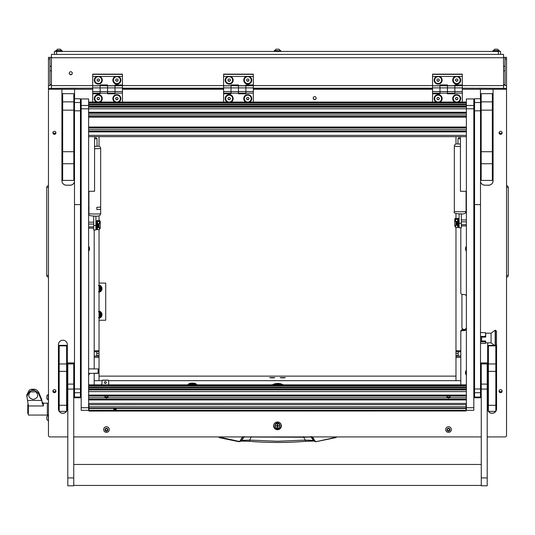 <?xml version="1.0" encoding="UTF-8"?>
<svg xmlns="http://www.w3.org/2000/svg" width="535" height="535" viewBox="0 0 535 535"><rect width="100%" height="100%" fill="white"/><g stroke="black" fill="none" stroke-linecap="round" stroke-linejoin="round"><path stroke-width="0.8" d="M70.774 74.746A1.525 1.511 180 0 0 72.299 73.235A1.525 1.511 180 0 0 70.774 71.723A1.525 1.511 180 0 0 69.249 73.235A1.525 1.511 180 0 0 70.774 74.746M69.249 73.148A1.525 1.511 180 0 0 70.774 74.566A1.525 1.511 180 0 0 72.292 73.148M503.562 57.372L506.538 57.372L506.538 88.375L478.283 88.201M505.053 57.372L505.053 85.613L506.538 85.613M454.857 85.593L503.562 85.593L503.562 57.733L51.44 57.733L51.44 85.593L92.709 85.593M51.44 57.733L51.44 54.396L503.562 54.396L503.562 57.733M51.44 57.372L49.949 57.372L49.949 85.613L48.464 85.613L48.464 88.375L48.464 57.372L49.949 57.372M49.949 84.51L51.44 84.691M49.949 84.824A2.976 0.361 0 0 0 51.44 84.871M503.562 84.691L505.053 84.51M503.562 84.871A2.976 0.361 0 0 0 505.053 84.824M503.562 85.593L503.562 88.181M51.44 88.181L51.44 85.593M506.538 276.916L506.538 185.926M506.799 277.137A1.712 1.712 0 0 0 508.25 275.445L508.25 187.397A1.712 1.712 179.8 0 0 506.799 185.705M48.464 185.926L48.464 276.916M48.464 187.397L46.752 187.397A1.712 1.712 0 0 1 48.21 185.705A1.712 1.712 0 0 0 46.752 187.397L46.752 275.445A1.712 1.712 -0.2 0 0 48.21 277.137M99.029 283.068L105.723 283.068L105.723 320.244L99.029 320.244M99.029 311.905A2.862 2.862 0 0 1 99.029 317.436A2.862 2.862 0 0 0 99.029 311.905M99.029 317.549A2.976 2.976 0 0 0 100.807 316.252L100.005 317.643L98.4 317.643M100.921 316.058A2.976 2.976 0 0 0 100.921 313.276L101.724 314.667L100.807 316.252M98.4 311.698L100.005 311.698L100.921 313.276M100.807 313.089A2.976 2.976 0 0 0 99.029 311.785M99.029 316.011A1.538 1.538 0 0 0 99.029 313.323M99.029 312.968A1.859 1.859 0 0 1 99.029 316.372M99.029 317.93A3.344 3.344 0 0 0 99.818 317.643M100.099 317.482A3.344 3.344 0 0 0 101.63 314.827M99.029 311.029A3.718 3.718 0 0 1 99.029 318.312M101.63 314.513A3.344 3.344 0 0 0 100.099 311.851M99.818 311.698A3.344 3.344 0 0 0 99.029 311.403M311.584 436.627L314.526 440.98L312.982 440.405L305.298 440.104L303.673 437.242L243.94 436.995L242.021 440.405L238.998 441.388L218.634 436.921M303.646 436.627L303.673 437.242L311.062 436.995L313.811 441.074L305.472 441.328L305.298 440.104L277.504 441.241L249.705 440.104L249.524 441.308C268.175 442.819 286.827 442.819 305.485 441.308L313.657 441.021M242.415 436.921L240.155 440.847M313.697 441.034L316.071 441.703L314.526 440.98L314.847 440.847L312.587 436.921M336.782 436.921L335.833 437.623L336.782 436.921M336.368 436.921L335.833 437.623L316.071 441.703L314.847 440.847M219.169 437.623L238.931 441.703L219.256 437.316M238.931 441.703L240.476 440.98L242.776 436.995L242.449 436.861M244.582 436.627L243.94 436.995L242.776 436.995L243.418 436.627M310.42 436.627L312.554 436.861M241.345 441.021L249.531 441.328L241.191 441.074L242.021 440.405L249.705 440.104L251.356 436.627M26.75 396.488L29.251 391.867L33.07 389.554L31.471 389.226L29.251 390.142L26.75 395.097L28.355 405.958L28.355 415.06L47.347 415.06L47.347 403.163L47.347 415.06L48.464 415.06M42.365 403.791L41.63 399.331L38.614 392.101L36.895 390.142L34.675 389.226L33.07 389.554L36.895 391.867L38.614 393.693L41.63 400.441L43.382 405.958L28.355 405.958M31.471 389.226L34.675 389.226L31.471 389.226M29.251 391.867L36.895 391.867M30.502 391.867C27.499 395.566 28.402 398.093 33.217 399.444C38.032 398.1 38.941 395.572 35.939 391.867M28.355 413.575L27.767 413.575L27.767 404.647L28.308 404.647M46.826 416.765L46.826 418.785M46.826 416.638L46.826 419.3M46.826 416.497L48.183 415.14L48.464 420.791M46.826 398.14L46.826 398.776L48.464 400.127M46.826 396.923L46.826 397.585M46.826 395.853L46.826 398.769M46.826 395.826L48.183 394.476L48.183 400.127M99.029 291.903A3.344 3.344 0 0 0 99.818 291.615M100.099 291.455A3.344 3.344 0 0 0 101.63 288.8M99.029 285.001A3.718 3.718 0 0 1 99.029 292.284M101.63 288.485A3.344 3.344 0 0 0 100.099 285.83M99.818 285.67A3.344 3.344 0 0 0 99.029 285.382M99.029 285.877A2.862 2.862 0 0 1 99.029 291.408A2.862 2.862 0 0 0 99.029 285.877M99.029 291.522A2.976 2.976 0 0 0 100.807 290.224L100.005 291.615L98.4 291.615M100.921 290.03A2.976 2.976 0 0 0 100.921 287.255L101.724 288.639L100.807 290.224M98.4 285.67L100.005 285.67L100.921 287.255M100.807 287.061A2.976 2.976 0 0 0 99.029 285.757M99.029 289.983A1.538 1.538 0 0 0 99.029 287.302M99.029 286.941A1.859 1.859 0 0 1 99.029 290.344M273.599 425.847A3.905 3.872 180 0 0 277.504 429.725A3.905 3.872 180 0 0 281.403 425.847A3.905 3.872 180 0 0 277.504 421.975A3.905 3.872 180 0 0 273.599 425.847M273.606 425.579A3.905 3.872 180 0 0 277.504 429.177A3.905 3.872 180 0 0 281.397 425.579M52.891 132.827A1.525 1.511 180 0 0 54.416 134.338A1.525 1.511 180 0 0 55.934 132.827A1.525 1.511 180 0 0 54.416 131.316A1.525 1.511 180 0 0 52.891 132.827M55.867 132.372A1.525 1.511 -0 0 1 52.958 132.372M52.891 391.159A1.525 1.511 180 0 0 54.416 392.67A1.525 1.511 180 0 0 55.934 391.159A1.525 1.511 180 0 0 54.416 389.647A1.525 1.511 180 0 0 52.891 391.159M55.867 390.704A1.525 1.511 -0 0 1 52.958 390.704M499.068 391.159A1.525 1.511 180 0 0 500.593 392.67A1.525 1.511 180 0 0 502.118 391.159A1.525 1.511 180 0 0 500.593 389.647A1.525 1.511 180 0 0 499.068 391.159M502.044 390.704A1.525 1.511 -0 0 1 499.135 390.704M499.068 132.827A1.525 1.511 180 0 0 500.593 134.338A1.525 1.511 180 0 0 502.118 132.827A1.525 1.511 180 0 0 500.593 131.316A1.525 1.511 180 0 0 499.068 132.827M502.044 132.372A1.525 1.511 -0 0 1 499.135 132.372M313.196 98.139A1.485 1.478 180 0 0 314.68 99.617A1.485 1.478 180 0 0 316.172 98.139A1.485 1.478 180 0 0 314.68 96.661A1.485 1.478 180 0 0 313.196 98.139M88.623 375.162A3.865 3.839 180 0 0 89.459 373.35M466.386 370.253A3.865 3.839 180 0 0 466.386 375.162M88.623 251.162A3.865 3.839 180 0 0 88.623 246.254M466.386 246.254A3.865 3.839 180 0 0 466.386 251.162M74.566 98.748L74.566 89.285L92.709 89.285M76.719 88.201L48.464 88.375L48.464 89.285L74.566 89.285M432.547 88.375L253.336 88.375L432.547 88.375M223.59 88.375L122.455 88.375L223.59 88.375M460.809 384.852L460.809 331.205A1.485 1.478 -0 0 1 462.293 329.727L464.153 329.727A2.234 2.214 180 0 0 466.386 327.514A2.234 2.214 180 0 1 464.153 329.727A2.234 2.214 180 0 1 461.919 327.514L461.919 295.775A2.234 2.214 180 0 1 462.354 294.471M462.293 329.727L462.293 330.637L464.153 330.637A2.234 2.214 180 0 0 466.386 328.423M488.034 342.861A4.461 4.427 -0 0 0 487.652 344.66L487.652 408.874A4.461 4.427 -0 0 0 488.395 411.321M496.5 343.851A4.461 4.427 -0 0 1 496.574 344.66L496.574 408.874A4.461 4.427 -0 0 1 495.831 411.321M495.805 411.361A4.461 4.427 -0 0 1 488.422 411.361M66.607 411.321A4.461 4.427 -0 0 0 67.35 408.874L67.35 344.66A4.461 4.427 -0 0 0 62.889 340.233A4.461 4.427 -0 0 0 58.429 344.66L58.429 408.874A4.461 4.427 -0 0 0 59.171 411.321M66.581 411.361A4.461 4.427 -0 0 1 59.198 411.361L59.171 345.342L66.607 345.342L66.607 345.851L59.171 345.851M80.437 113.4A4.16 4.126 -0 0 1 81.186 115.112M81.186 152.763A4.16 4.126 -0 0 1 80.437 154.468M74.492 181.612A4.461 4.427 -0 0 1 70.105 185.23L70.105 185.177A4.461 4.427 180 0 0 74.492 181.552M61.926 180.75A4.461 4.427 180 0 0 66.387 185.177L70.105 185.23M66.387 185.23A4.461 4.427 -0 0 1 61.926 180.803L61.926 156.775M61.926 89.285L61.926 106.024M61.926 107.475L61.926 108.023M61.926 109.474L61.926 111.929M61.926 113.38L61.926 141.447M61.926 142.905L61.926 155.317M48.464 89.285L48.464 435.443A1.485 1.478 180 0 0 49.949 436.921L67.798 436.921M73.75 436.921L481.259 436.921M487.204 436.921L505.053 436.921A1.485 1.478 180 0 0 506.538 435.443L506.538 88.375M493.083 106.024L493.083 89.285L506.538 89.285M480.51 181.552A4.461 4.427 180 0 0 484.897 185.177L488.615 185.23A4.461 4.427 -0 0 0 493.083 180.803L493.083 156.775M493.083 155.317L493.083 142.905M493.083 141.447L493.083 113.38M493.083 111.929L493.083 109.474M493.083 108.023L493.083 107.475M484.897 185.23A4.461 4.427 -0 0 1 480.51 181.612M462.293 89.285L480.437 89.285L480.437 98.748M122.455 89.285L223.59 89.285M253.336 89.285L432.547 89.285M462.293 330.637A1.485 1.478 180 0 0 460.809 332.115M94.2 229.99L94.2 368.909M94.2 373.35L94.2 384.852M466.386 296.684A2.234 2.214 180 0 0 464.153 294.471L462.293 294.471A1.485 1.478 180 0 1 460.809 292.993L460.809 227.776M493.083 89.285L480.437 89.285M58.429 344.66L58.429 408.82A4.461 4.427 180 0 0 59.171 411.268M59.238 411.361A4.461 4.427 180 0 0 66.547 411.361M66.607 411.268A4.461 4.427 180 0 0 67.35 408.82M73.823 113.694A3.899 3.872 -0 0 1 74.492 112.912M66.387 185.177L70.105 185.177M74.492 155.839L73.823 155.839M484.897 185.177L488.615 185.177A4.461 4.427 180 0 0 493.083 180.75M487.652 344.66L487.652 408.82A4.461 4.427 180 0 0 488.395 411.268M488.462 411.361A4.461 4.427 180 0 0 495.764 411.361M495.831 411.268A4.461 4.427 180 0 0 496.574 408.82M73.823 155.631L74.492 155.631L73.823 155.611M80.437 153.558A3.732 3.698 180 0 0 80.825 151.927L80.825 115.761A3.732 3.698 180 0 0 80.437 114.129M74.492 113.112A3.732 3.698 180 0 0 73.823 113.988M73.823 114.029A3.705 3.678 -0 0 1 74.492 113.139M80.437 114.176A3.705 3.678 -0 0 1 80.798 115.761L80.798 151.927A3.705 3.678 -0 0 1 80.437 153.512M74.492 155.471L73.823 155.471M73.823 114.47A3.538 3.511 -0 0 1 74.492 113.42M285.289 377.576L280.126 377.576L285.289 377.576M274.876 377.576L269.714 377.576L274.876 377.576M455.974 376.125L99.029 376.125M460.809 357.407L455.974 357.407L455.974 380.659L460.809 380.659L108.672 380.659M102.031 380.659L94.2 380.659L99.029 380.659L99.029 373.096L98.139 373.35L98.139 368.909L93.083 368.909M455.974 357.407L455.974 356.163L460.809 356.163M460.809 351.736L455.974 351.736L455.974 356.163M455.974 351.736L455.974 350.766L460.809 350.766M455.974 136.666L455.974 143.935M455.974 213.605L455.974 218.461M455.974 227.535L455.974 350.766M458.201 351.736L458.201 356.029L460.809 356.029M461.919 327.273A2.234 2.214 180 0 0 464.153 329.486A2.234 2.214 180 0 0 466.386 327.273M94.2 350.766L99.029 350.766L99.029 229.756M99.029 220.674L99.029 215.819M99.029 146.155L99.029 136.666M99.029 350.766L99.029 351.736L94.2 351.736M94.2 356.163L99.029 356.163L99.029 351.736M99.029 356.163L99.029 357.407L94.2 357.407M93.083 373.336L99.029 373.096L99.029 357.407M94.2 356.029L96.802 356.029L96.802 351.736M96.768 76.451A4.012 3.986 180 0 0 98.286 84.122A4.012 3.986 180 0 0 99.804 76.451L92.709 76.451L92.709 74.151L122.455 74.151L122.455 76.451L115.359 76.451A4.012 3.986 180 0 0 116.877 84.122A4.012 3.986 180 0 0 118.395 76.451M92.709 91.572L92.709 87.88L100.145 87.88L100.145 84.938L107.582 84.938L107.582 87.88L115.018 87.88L115.018 93.792L107.582 93.792L107.582 93.19L115.018 93.19L115.018 91.572L107.582 91.572L107.582 93.19L107.582 87.88L107.582 91.572L92.709 91.572L92.709 93.19L100.145 93.19L100.145 87.88L100.145 93.792L92.709 93.792L92.709 102.045M92.709 87.88L92.709 85.814L100.145 85.814L100.145 87.88L107.582 87.88L107.582 85.814L115.018 85.814L115.018 84.938L122.455 84.938L122.455 76.451M92.709 85.814L100.145 85.674M92.709 85.674L92.709 76.451M115.018 87.88L115.018 85.814L115.018 87.88L122.455 87.88L122.455 91.572L115.018 91.572L115.018 87.88M107.582 85.674L115.018 85.674M115.359 76.451L99.804 76.451M92.709 74.378L122.455 74.378M118.884 102.045A4.012 3.986 180 0 0 116.877 94.608A4.012 3.986 180 0 0 114.871 102.045M100.292 102.045A4.012 3.986 180 0 0 98.286 94.608A4.012 3.986 180 0 0 96.28 102.045M122.455 85.72L115.018 85.814L122.455 85.72M122.455 85.814L122.455 87.88M122.455 91.572L122.455 93.19L115.018 93.19M122.455 93.19L122.455 102.045M100.145 93.344L92.709 93.344L92.709 93.792M115.018 93.344L107.582 93.344M100.145 85.72L107.582 85.814L100.145 85.72M107.582 93.19L100.145 93.19M281.029 424.188A3.718 3.691 -0 0 1 277.504 429.043A3.718 3.691 -0 0 1 273.786 425.352L273.786 425.292A3.718 3.691 -0 0 1 273.913 424.315M281.223 425.352L281.223 425.292A3.718 3.691 -0 0 0 281.089 424.315M275.137 426.121A2.488 2.474 -0 0 1 277.504 422.884A2.488 2.474 -0 0 1 279.872 426.121M279.992 425.292A2.488 2.474 -0 0 1 279.879 425.96M275.124 425.96A2.488 2.474 -0 0 1 275.01 425.292M273.786 425.352A3.718 3.691 -0 0 1 273.974 424.188M277.504 427.799L277.725 426.101L279.437 425.88L277.725 425.659L277.725 424.181L277.277 424.181L277.277 425.659L275.565 425.88L277.277 426.101L277.504 427.799M277.277 427.525L277.725 427.525M279.879 425.833A2.381 2.361 180 0 0 277.504 423.426A2.381 2.361 180 0 0 275.124 425.833M277.504 428.241A2.381 2.361 180 0 0 279.879 425.88A2.381 2.361 180 0 0 277.504 423.519A2.381 2.361 180 0 0 275.124 425.88A2.381 2.361 180 0 0 277.504 428.241M275.572 425.853L277.277 426.101M277.725 425.606L277.725 424.181M277.725 426.101L279.43 425.853M188.333 384.852A4.461 4.427 -0 0 1 191.242 383.782L193.469 383.782A4.461 4.427 -0 0 1 196.378 384.852M194.8 384.852A3.718 3.691 180 0 0 193.469 384.611L193.469 383.147L191.242 383.147L191.242 384.611A3.718 3.691 180 0 0 189.912 384.852M193.469 384.611L191.242 384.611M187.725 384.852A4.461 4.427 -0 0 1 191.242 383.147M193.469 383.147A4.461 4.427 -0 0 1 196.994 384.852M436.607 76.451A4.012 3.986 180 0 0 438.125 84.122A4.012 3.986 180 0 0 439.643 76.451L432.547 76.451L432.547 74.151L462.293 74.151L462.293 76.451L455.198 76.451A4.012 3.986 180 0 0 456.716 84.122A4.012 3.986 180 0 0 458.234 76.451M432.547 91.572L432.547 87.88L439.984 87.88L439.984 84.938L447.42 84.938L447.42 87.88L454.857 87.88L454.857 93.792L447.42 93.792L447.42 93.19L454.857 93.19L454.857 91.572L447.42 91.572L447.42 93.19L447.42 87.88L447.42 91.572L432.547 91.572L432.547 93.19L439.984 93.19L439.984 87.88L439.984 93.792L432.547 93.792L432.547 102.045M432.547 87.88L432.547 85.814L439.984 85.814L439.984 87.88L447.42 87.88L447.42 85.814L454.857 85.814L454.857 84.938L462.293 84.938L462.293 76.451M432.547 85.814L439.984 85.674M432.547 85.674L432.547 76.451M454.857 87.88L454.857 85.814L454.857 87.88L462.293 87.88L462.293 91.572L454.857 91.572L454.857 87.88M447.42 85.674L454.857 85.674M455.198 76.451L439.643 76.451M432.547 74.378L462.293 74.378M458.722 102.045A4.012 3.986 180 0 0 456.716 94.608A4.012 3.986 180 0 0 454.71 102.045M440.131 102.045A4.012 3.986 180 0 0 438.125 94.608A4.012 3.986 180 0 0 436.119 102.045M462.293 85.72L454.857 85.814L462.293 85.72M462.293 85.814L462.293 87.88M462.293 91.572L462.293 93.19L454.857 93.19M462.293 93.19L462.293 102.045M439.984 93.344L432.547 93.344L432.547 93.792M454.857 93.344L447.42 93.344M439.984 85.72L447.42 85.814L439.984 85.72M447.42 93.19L439.984 93.19M227.649 76.451A4.012 3.986 180 0 0 229.167 84.122A4.012 3.986 180 0 0 230.685 76.451L223.59 76.451L223.59 74.151L253.336 74.151L253.336 76.451L246.24 76.451A4.012 3.986 180 0 0 247.758 84.122A4.012 3.986 180 0 0 249.277 76.451M223.59 91.572L223.59 87.88L231.026 87.88L231.026 84.938L238.463 84.938L238.463 87.88L245.899 87.88L245.899 93.792L238.463 93.792L238.463 93.19L245.899 93.19L245.899 91.572L238.463 91.572L238.463 93.19L238.463 87.88L238.463 91.572L223.59 91.572L223.59 93.19L231.026 93.19L231.026 87.88L231.026 93.792L223.59 93.792L223.59 102.045M223.59 87.88L223.59 85.814L231.026 85.814L231.026 87.88L238.463 87.88L238.463 85.814L245.899 85.814L245.899 84.938L253.336 84.938L253.336 76.451M223.59 85.814L231.026 85.674M223.59 85.674L223.59 76.451M245.899 87.88L245.899 85.814L245.899 87.88L253.336 87.88L253.336 91.572L245.899 91.572L245.899 87.88M238.463 85.674L245.899 85.674M246.24 76.451L230.685 76.451M223.59 74.378L253.336 74.378M249.758 102.045A4.012 3.986 180 0 0 247.758 94.608A4.012 3.986 180 0 0 245.752 102.045M231.173 102.045A4.012 3.986 180 0 0 229.167 94.608A4.012 3.986 180 0 0 227.161 102.045M253.336 85.72L245.899 85.814L253.336 85.72M253.336 85.814L253.336 87.88M253.336 91.572L253.336 93.19L245.899 93.19M253.336 93.19L253.336 102.045M231.026 93.344L223.59 93.344L223.59 93.792M245.899 93.344L238.463 93.344M231.026 85.72L238.463 85.814L231.026 85.72M238.463 93.19L231.026 93.19M101.744 98.574L101.744 98.527A3.457 3.431 180 0 0 97.39 95.21A3.457 3.431 180 0 0 94.829 98.547L94.829 98.574A3.457 3.431 180 0 0 99.182 101.891A3.457 3.431 180 0 0 101.282 96.855A3.457 3.431 180 0 0 94.829 98.574M98.928 99.684L99.577 98.574L98.928 97.464L97.644 97.464L97.002 98.574L97.644 99.684L98.928 99.684L99.517 98.467M97.062 98.467L97.644 99.47L98.928 99.47M232.625 98.574L232.625 98.527A3.457 3.431 180 0 0 228.271 95.21A3.457 3.431 180 0 0 225.71 98.547L225.71 98.574A3.457 3.431 180 0 0 230.063 101.891A3.457 3.431 180 0 0 232.163 96.855A3.457 3.431 180 0 0 225.71 98.574M229.809 99.684L230.451 98.574L229.809 97.464L228.525 97.464L227.877 98.574L228.525 99.684L229.809 99.684L230.391 98.467M227.937 98.467L228.525 99.47L229.809 99.47M441.582 98.574L441.582 98.527A3.457 3.431 180 0 0 437.229 95.21A3.457 3.431 180 0 0 434.667 98.547L434.667 98.574A3.457 3.431 180 0 0 439.021 101.891A3.457 3.431 180 0 0 441.121 96.855A3.457 3.431 180 0 0 434.667 98.574M438.767 99.684L439.416 98.574L438.767 97.464L437.483 97.464L436.841 98.574L437.483 99.684L438.767 99.684L439.355 98.467M436.901 98.467L437.483 99.47L438.767 99.47M120.335 98.574L120.335 98.527A3.457 3.431 180 0 0 115.981 95.21A3.457 3.431 180 0 0 113.42 98.547L113.42 98.574A3.457 3.431 180 0 0 117.774 101.891A3.457 3.431 180 0 0 119.873 96.855A3.457 3.431 180 0 0 113.42 98.574M117.519 99.684L118.168 98.574L117.519 97.464L116.235 97.464L115.587 98.574L116.235 99.684L117.519 99.684L118.108 98.467M115.654 98.467L116.235 99.47L117.519 99.47M251.216 98.574L251.216 98.527A3.457 3.431 180 0 0 246.862 95.21A3.457 3.431 180 0 0 244.301 98.547L244.301 98.574A3.457 3.431 180 0 0 248.655 101.891A3.457 3.431 180 0 0 250.754 96.855A3.457 3.431 180 0 0 244.301 98.574M248.4 99.684L249.042 98.574L248.4 97.464L247.11 97.464L246.468 98.574L247.11 99.684L248.4 99.684L248.982 98.467M246.528 98.467L247.11 99.47L248.4 99.47M460.174 98.574L460.174 98.527A3.457 3.431 180 0 0 455.82 95.21A3.457 3.431 180 0 0 453.259 98.547L453.259 98.574A3.457 3.431 180 0 0 457.612 101.891A3.457 3.431 180 0 0 459.712 96.855A3.457 3.431 180 0 0 453.259 98.574M457.358 99.684L458.007 98.574L457.358 97.464L456.074 97.464L455.425 98.574L456.074 99.684L457.358 99.684L457.947 98.467M455.492 98.467L456.074 99.47L457.358 99.47M101.744 80.123L101.744 80.069A3.457 3.431 180 0 0 100.018 77.1A3.457 3.431 180 0 0 94.829 80.096L94.829 80.123A3.457 3.431 180 0 0 96.561 83.092A3.457 3.431 180 0 0 101.744 80.123A3.457 3.431 180 0 0 100.018 77.147A3.457 3.431 180 0 0 94.829 80.123M97.169 79.481L97.169 80.758L98.286 81.4L99.403 80.758L99.403 79.481L98.286 78.846L97.169 79.481L97.169 80.551L98.286 81.193L99.403 80.551L99.403 79.481M232.625 80.123L232.625 80.069A3.457 3.431 180 0 0 230.893 77.1A3.457 3.431 180 0 0 225.71 80.096L225.71 80.123A3.457 3.431 180 0 0 227.435 83.092A3.457 3.431 180 0 0 232.625 80.123A3.457 3.431 180 0 0 230.893 77.147A3.457 3.431 180 0 0 225.71 80.123M228.05 79.481L228.05 80.758L229.167 81.4L230.284 80.758L230.284 79.481L229.167 78.846L228.05 79.481L228.05 80.551L229.167 81.193L230.284 80.551L230.284 79.481M441.582 80.123L441.582 80.069A3.457 3.431 180 0 0 439.857 77.1A3.457 3.431 180 0 0 434.667 80.096L434.667 80.123A3.457 3.431 180 0 0 436.399 83.092A3.457 3.431 180 0 0 441.582 80.123A3.457 3.431 180 0 0 439.857 77.147A3.457 3.431 180 0 0 434.667 80.123M437.008 79.481L437.008 80.758L438.125 81.4L439.242 80.758L439.242 79.481L438.125 78.846L437.008 79.481L437.008 80.551L438.125 81.193L439.242 80.551L439.242 79.481M120.335 80.123L120.335 80.069A3.457 3.431 180 0 0 118.609 77.1A3.457 3.431 180 0 0 113.42 80.096L113.42 80.123A3.457 3.431 180 0 0 115.152 83.092A3.457 3.431 180 0 0 120.335 80.123A3.457 3.431 180 0 0 118.609 77.147A3.457 3.431 180 0 0 113.42 80.123M115.761 79.481L115.761 80.758L116.877 81.4L117.994 80.758L117.994 79.481L116.877 78.846L115.761 79.481L115.761 80.551L116.877 81.193L117.994 80.551L117.994 79.481M251.216 80.123L251.216 80.069A3.457 3.431 180 0 0 249.484 77.1A3.457 3.431 180 0 0 244.301 80.096L244.301 80.123A3.457 3.431 180 0 0 246.026 83.092A3.457 3.431 180 0 0 251.216 80.123A3.457 3.431 180 0 0 249.484 77.147A3.457 3.431 180 0 0 244.301 80.123M246.642 79.481L246.642 80.758L247.758 81.4L248.875 80.758L248.875 79.481L247.758 78.846L246.642 79.481L246.642 80.551L247.758 81.193L248.875 80.551L248.875 79.481M460.174 80.123L460.174 80.069A3.457 3.431 180 0 0 458.448 77.1A3.457 3.431 180 0 0 453.259 80.096L453.259 80.123A3.457 3.431 180 0 0 454.991 83.092A3.457 3.431 180 0 0 460.174 80.123A3.457 3.431 180 0 0 458.448 77.147A3.457 3.431 180 0 0 453.259 80.123M455.599 79.481L455.599 80.758L456.716 81.4L457.833 80.758L457.833 79.481L456.716 78.846L455.599 79.481L455.599 80.551L456.716 81.193L457.833 80.551L457.833 79.481M88.623 374.46A3.457 3.431 180 0 0 89.044 373.35M466.386 370.956A3.457 3.431 180 0 0 466.386 374.46M465.898 372.708L465.898 372.654A3.457 3.431 180 0 1 466.386 370.909M88.623 250.46A3.457 3.431 180 0 0 89.104 248.708L89.104 248.661A3.457 3.431 180 0 0 88.623 246.909M89.104 248.708A3.457 3.431 180 0 0 88.623 246.956M466.386 246.956A3.457 3.431 180 0 0 466.386 250.46M465.898 248.708L465.898 248.661A3.457 3.431 180 0 1 466.386 246.909M273.218 377.87L271.372 377.87M274.315 377.77L270.275 377.77M283.63 377.87L281.784 377.87M284.727 377.77L280.688 377.77M315.764 97.123A1.451 1.438 -0 0 1 314.68 99.523A1.451 1.438 -0 0 1 313.604 97.123M316.172 98.112A1.485 1.478 -0 0 1 314.68 99.563A1.485 1.478 -0 0 1 313.196 98.112M80.437 388.992L80.437 204.604L74.492 204.604L74.492 397.759L80.437 397.759L80.437 388.992L74.492 388.992M80.437 110.812L74.492 110.812L74.492 98.748L80.437 98.748L80.437 204.604M74.492 110.812L74.492 204.604M480.51 388.992L480.51 204.604L474.565 204.604L474.565 397.759L480.51 397.759L480.51 388.992L474.565 388.992M480.51 110.812L474.565 110.812L474.565 98.748L480.51 98.748L480.51 204.604M474.565 110.812L474.565 204.604M88.623 98.935L81.186 98.935L88.623 98.935L88.623 410.312M81.186 98.955L81.186 105.482L88.623 105.482M473.823 98.935L466.386 98.935L473.823 98.935L473.823 108.792L81.186 108.792L81.186 407.717L88.623 407.717M81.186 410.312L81.186 407.717M81.186 108.792L81.186 105.482M473.823 108.792L473.823 410.312M466.386 98.955L466.386 105.482L473.823 105.482M466.386 105.482L466.386 407.717L473.823 407.717M466.386 410.312L466.386 407.717M94.568 136.666L94.568 191.269L88.623 191.269M460.434 136.666L460.434 191.269L466.386 191.269M449.233 395.592L449.808 396.087A1.525 1.511 -0 0 1 449.808 397.766L447.267 397.766A1.525 1.511 -0 0 1 447.267 396.087L447.835 395.592M447.013 396.789C448.029 398.642 449.046 398.642 450.062 396.789M447.046 396.595A1.525 1.511 180 0 0 447.267 397.104L449.808 397.104A1.525 1.511 180 0 0 450.022 396.595M450.062 396.402C449.039 398.515 448.022 398.515 447.013 396.402M107.167 395.592L107.736 396.087A1.525 1.511 -0 0 1 107.736 397.766L105.194 397.766A1.525 1.511 -0 0 1 105.194 396.087L105.769 395.592M104.94 396.789C105.963 398.642 106.98 398.642 107.99 396.789M104.98 396.595A1.525 1.511 180 0 0 105.194 397.104L107.736 397.104A1.525 1.511 180 0 0 107.956 396.595M107.99 396.402C106.973 398.515 105.957 398.515 104.94 396.402M105.355 383.428A0.97 0.956 180 0 0 106.318 382.471A0.97 0.956 180 0 0 105.355 381.508A0.97 0.956 180 0 0 104.385 382.471A0.97 0.956 180 0 0 105.355 383.428M104.385 382.405A0.97 0.956 180 0 0 105.355 383.294A0.97 0.956 180 0 0 106.318 382.405M102.747 380.117L102.747 380.258A0.742 0.736 180 0 0 102.004 380.994L102.004 380.86A0.742 0.736 -0 0 1 102.747 380.117L107.956 380.117A0.742 0.736 -0 0 1 108.699 380.86L108.699 384.852M108.699 380.994A0.742 0.736 180 0 0 107.956 380.258L107.956 380.117M102.747 380.258L107.956 380.258M101.269 384.852A2.234 2.214 -0 0 0 102.004 383.207L102.004 380.994M101.095 384.852A2.234 2.214 180 0 0 102.004 383.073M115.018 408.934L116.322 409.389L115.018 409.917L113.714 409.389L115.018 408.934M88.991 410.994L466.012 410.994L88.991 411.074L88.991 406.774L466.012 406.774L466.012 410.278L88.991 410.278M466.012 410.994L466.012 410.278M88.623 404.701L466.012 404.641L88.991 404.687L88.991 406.774M466.386 404.701L466.012 404.701L466.012 406.774M98.139 373.336L88.623 373.35M99.029 369.143L98.139 368.909M99.029 223.831L99.029 227.021M98.587 227.422L98.587 223.871M98.587 227.475L97.992 227.475L97.992 223.851M93.678 226.9L88.623 226.9M88.623 224.045L93.678 224.045M455.974 224.8L455.974 221.617M456.422 221.657L456.422 225.208M457.017 221.637L457.017 225.248M461.324 221.824L466.386 221.824M466.386 224.687L461.324 224.687M99.477 228.799L99.604 228.786A0.742 0.609 100.2 0 0 100.219 228.024L100.219 221.336A0.742 0.609 100.2 0 0 99.604 220.667L97.999 220.815L99.477 221.53L99.477 223.657L97.691 223.804L97.691 227.515L99.156 227.509L98.333 227.382M98.641 227.382L99.477 227.522L99.477 229.649L97.397 229.649L97.718 227.014L97.691 227.549L99.477 227.522M97.397 226.619L97.397 224.553M99.477 221.53L97.397 221.53L97.397 220.487L97.691 221.53L99.182 221.53L97.704 220.815L99.436 220.641A0.742 0.609 -79.8 0 1 99.65 220.667M97.691 223.811L97.397 221.53M456.669 225.168L457.606 224.961L457.606 227.435L455.526 227.435L455.526 225.302L456.362 225.168M455.526 221.443L455.526 219.317L457.606 219.317L457.606 221.443L457.953 218.481L457.953 227.402L457.606 221.443L455.526 221.443M457.606 219.317L457.606 218.267L457.311 219.317L455.827 219.317L457.285 218.614L455.399 218.454L457.004 218.601L455.526 219.317M455.399 218.454A0.742 0.609 -100.2 0 0 454.783 219.123L454.783 225.803A0.742 0.609 -100.2 0 0 455.399 226.572L455.526 226.586M457.606 222.339L457.606 224.406M457.298 219.33L457.298 218.601L457.285 219.337M457.311 225.335L455.526 225.302M457.311 224.961L457.311 221.59M97.397 223.663L97.691 227.515M97.049 220.694L96.206 220.694L96.206 229.615L97.049 229.615L97.049 220.694L97.397 221.289M457.953 227.402L458.796 227.402L458.796 218.481L457.953 218.481M73.823 110.156L62.669 110.156L62.669 93.658L73.823 93.658L73.823 163.737L62.669 163.737L62.669 151.713L73.823 151.713M62.669 163.737L62.669 180.415L73.823 180.415L73.823 163.737M62.669 110.156L62.669 151.713M492.334 110.156L481.179 110.156L481.179 93.658L492.334 93.658L492.334 180.415L481.179 180.415L481.179 151.713L492.334 151.713M481.179 110.156L481.179 151.713M59.171 405.283L66.607 405.283L66.607 371.364L59.171 371.364M66.607 405.283L66.607 411.361L59.171 411.361M59.171 363.954L66.607 363.954L66.607 345.851M66.607 363.954L66.607 371.364M495.831 345.77L495.831 371.364L488.395 371.364L488.395 405.283L495.831 405.283L495.831 411.361L488.395 411.361L488.395 405.283M488.395 371.364L488.395 363.954L495.831 363.954M494.487 345.342L488.395 345.342L488.395 363.954M495.831 371.364L495.831 405.283M488.395 345.851L495.831 345.851M481.259 477.922L481.259 485.807L487.204 485.807L487.204 362.937L481.259 362.937L481.259 477.922L487.204 477.922M67.798 477.922L67.798 485.807L73.75 485.807L73.75 362.937L67.798 362.937L67.798 477.922L73.75 477.922M88.917 191.269L88.917 206.965A5.872 0.354 180 0 0 89.011 207.032L89.011 209.259A5.872 0.354 180 0 1 88.917 209.192L88.917 213.646A5.872 0.354 180 0 0 94.795 214A5.872 0.354 180 0 0 100.667 213.646C100.48 215.679 98.52 216.494 94.795 216.1L93.678 216.167L94.795 216.093C89.867 215.993 87.907 215.177 88.917 213.646M94.568 148.683A5.872 0.354 180 0 0 94.795 148.683A5.872 0.354 180 0 0 100.667 148.329L100.667 209.192A5.872 0.354 180 0 1 96.835 209.526L96.835 207.299L96.835 209.526A5.872 0.354 180 0 0 100.667 209.192L100.667 213.646M100.667 206.965A5.872 0.354 180 0 1 96.835 207.299A5.872 0.354 180 0 0 100.667 206.965M89.011 209.259A5.872 0.354 180 0 1 88.917 209.192L88.917 206.971M95.905 225.516L95.905 229.99L93.678 229.983L93.678 225.516L95.905 225.516L95.905 216.167M95.905 229.99L93.678 229.99M93.678 225.516L93.678 216.167M95.905 138.612L97.022 138.491L95.905 138.378M95.905 136.666L95.905 138.786L94.568 138.786M461.324 213.866L459.097 213.946L461.324 213.866M461.324 223.296L461.324 227.776L459.097 227.77L459.097 223.296L461.324 223.296L461.324 213.946M461.324 227.776L459.097 227.776M459.097 223.296L459.097 213.946M459.097 138.384L457.98 138.498L459.097 138.612M460.434 138.779L459.097 138.779L459.097 136.666M492.508 107.067A5.952 0.722 -0 0 0 493.123 106.746L492.508 104.104L492.508 115.272M62.495 107.067L62.495 104.104L61.879 106.746A5.952 0.722 180 0 0 62.495 107.067L62.669 109.394M496.5 331.165L496.5 345.095L495.169 345.837L495.169 330.222L495.45 345.837L495.45 330.222L496.5 331.165M495.169 330.222L491.07 333.198L491.07 342.861L495.169 345.837M491.07 333.198L485.72 333.198L485.72 337.11L481.627 337.11L481.627 341.016L485.72 341.016L485.599 343.069M485.72 333.392L485.285 332.603L485.72 334.529L485.285 336.455L485.72 336.869M485.72 342.667L485.285 343.457L485.72 342.667L485.432 341.33L481.48 341.33L481.48 336.996L485.432 336.996M481.627 340.835L481.48 336.996M485.285 336.455L480.51 336.455M480.51 332.603L485.285 332.603M480.51 343.457L485.285 343.457M480.51 341.878L485.285 341.878M447.808 428.916A0.428 0.421 -0 0 1 447.661 428.883L447.354 429.411A0.428 0.421 -0 0 1 447.354 430.066L447.661 430.595A0.428 0.421 -0 0 1 448.23 430.922L448.845 430.922A0.428 0.421 -0 0 1 449.413 430.595L449.721 430.066A0.428 0.421 -0 0 1 449.721 429.411L449.413 428.883A0.428 0.421 -0 0 1 448.845 428.562L448.23 428.562A0.428 0.421 -0 0 1 447.808 428.916M447.247 430.234L447.661 430.454A0.428 0.421 -0 0 1 448.23 430.782L448.845 430.782A0.428 0.421 -0 0 1 449.413 430.454L449.828 430.234M448.537 428.274A1.471 1.465 -0 0 1 450.009 429.739A1.471 1.465 -0 0 1 448.537 431.203A1.471 1.465 -0 0 1 447.066 429.739A1.471 1.465 -0 0 1 448.537 428.274M448.537 426.769A2.829 2.802 -0 0 1 451.359 429.572A2.829 2.802 -0 0 1 448.537 432.38A2.829 2.802 -0 0 1 445.708 429.572A2.829 2.802 -0 0 1 448.537 426.769M451.359 429.538L451.359 429.572A2.829 2.802 180 0 0 448.537 426.736A2.829 2.802 180 0 0 445.708 429.558L445.708 429.538M447.247 429.103L447.354 429.277A0.428 0.421 -0 0 1 447.507 429.672M449.567 429.672A0.428 0.421 -0 0 1 449.721 429.277L449.828 429.103M62.495 156.367L62.495 153.405L61.879 156.046A5.952 0.722 180 0 0 62.495 156.367L62.669 158.688M62.495 158.668L61.879 156.046M62.495 142.497L62.495 139.535L61.879 142.176A5.952 0.722 180 0 0 62.495 142.497L62.669 144.818M62.495 144.798L61.879 142.176M62.495 112.972L62.495 110.009L61.879 112.651A5.952 0.722 180 0 0 62.495 112.972L62.669 115.299M62.495 115.272L61.879 112.651M492.508 156.367A5.952 0.722 -0 0 0 493.123 156.046L492.508 153.405L492.508 158.668M492.508 142.497A5.952 0.722 -0 0 0 493.123 142.176L492.508 139.535L492.508 144.798M105.743 428.916A0.428 0.421 -0 0 1 105.589 428.883L105.281 429.411A0.428 0.421 -0 0 1 105.281 430.066L105.589 430.595A0.428 0.421 -0 0 1 106.164 430.922L106.773 430.922A0.428 0.421 -0 0 1 107.341 430.595L107.649 430.066A0.428 0.421 -0 0 1 107.649 429.411L107.341 428.883A0.428 0.421 -0 0 1 106.773 428.562L106.164 428.562A0.428 0.421 -0 0 1 105.743 428.916M105.174 430.234L105.589 430.454A0.428 0.421 -0 0 1 106.164 430.782L106.773 430.782A0.428 0.421 -0 0 1 107.341 430.454L107.756 430.234M106.465 428.274A1.471 1.465 -0 0 1 107.936 429.739A1.471 1.465 -0 0 1 106.465 431.203A1.471 1.465 -0 0 1 104.994 429.739A1.471 1.465 -0 0 1 106.465 428.274M106.465 426.769A2.829 2.802 -0 0 1 109.294 429.572A2.829 2.802 -0 0 1 106.465 432.38A2.829 2.802 -0 0 1 103.643 429.572A2.829 2.802 -0 0 1 106.465 426.769M109.294 429.538L109.294 429.572A2.829 2.802 180 0 0 106.465 426.736A2.829 2.802 180 0 0 103.643 429.558L103.643 429.538M105.174 429.103L105.281 429.277A0.428 0.421 -0 0 1 105.435 429.672M107.495 429.672A0.428 0.421 -0 0 1 107.649 429.277L107.756 429.103M54.416 54.396L54.416 51.427L56.643 51.427L56.643 54.396M498.359 54.396L498.359 51.427L500.593 51.427L500.593 54.396M498.359 51.427L56.643 51.427M499.476 51.427L499.476 50.832L492.782 50.832L492.782 51.427M493.303 50.544L498.954 50.544L497.603 49.193L494.654 49.193L493.303 50.832M280.848 50.832L274.154 50.832L274.154 51.427L280.848 51.427L280.848 50.832M62.221 51.427L62.221 50.832L55.526 50.832L55.526 51.427M278.976 49.193L280.327 50.544L278.976 49.193L276.027 49.193L274.676 50.832M280.327 50.832L274.676 50.544L276.027 49.193M56.048 50.544L61.699 50.544L60.348 49.193L57.405 49.193L56.048 50.832M506.538 59.044L505.053 59.044M100.145 85.593L107.582 85.593M115.018 85.593L223.59 85.593M231.026 85.593L238.463 85.593M245.899 85.593L432.547 85.593M439.984 85.593L447.42 85.593M48.464 59.044L49.949 59.044M51.44 88.375L92.709 88.201M462.293 88.201L503.562 88.375M506.538 275.445L508.25 275.445M506.538 187.397L508.25 187.397M48.464 275.445L46.752 275.445M99.029 316.814A2.267 2.267 0 0 0 99.029 312.527M335.753 437.316L316.071 441.703L335.833 437.623M43.382 403.678L43.382 405.958M27.653 400.441L41.63 400.441M38.614 392.101L38.614 393.693M31.471 390.496L34.675 390.496M99.029 290.786A2.267 2.267 0 0 0 99.029 286.499M464.153 329.727L464.153 330.637M80.825 151.927L81.186 152.007M80.825 115.761L81.186 115.841M80.437 152.007L80.798 151.927M80.437 115.841L80.798 115.761M458.201 355.641L455.974 355.641M458.201 353.568L455.974 353.568M96.802 353.568L99.029 353.568M96.802 355.641L99.029 355.641M273.532 384.852A11.155 11.074 -0 0 1 282.052 384.852M281.597 384.852A11.008 10.921 180 0 0 273.987 384.852M277.391 383.421A11.155 11.074 180 0 0 272.295 384.852L277.391 383.421L283.289 384.852A11.155 11.074 180 0 0 277.391 383.421M80.437 397.05L74.492 397.05M80.437 392.717L74.492 392.717M74.492 102.519L80.437 102.519M480.51 397.05L474.565 397.05M480.51 392.717L474.565 392.717M474.565 102.519L480.51 102.519M449.808 396.087L466.386 396.087M449.808 397.766L466.386 397.766M107.736 397.766L447.267 397.766M107.736 396.087L447.267 396.087M105.301 395.954L107.635 395.954M447.374 395.954L449.701 395.954M105.756 397.599L107.181 397.599M447.828 397.599L449.246 397.599M466.386 403.41L88.623 403.41M466.386 399.939L88.623 399.939M466.386 399.277L88.623 399.277M88.623 399.21L466.386 399.21L88.623 399.21M88.623 397.766L105.194 397.766M88.623 396.087L105.194 396.087M88.623 395.586L466.386 395.586L88.623 395.592M88.623 395.064L466.386 395.064M466.386 391.6L88.623 391.6M466.386 389.941L88.623 389.941M466.386 389.513L88.623 389.513L466.386 389.513M88.623 388.918L466.386 388.918M466.386 387.701L88.623 387.701L466.386 387.694M88.623 387.106L466.386 387.106M466.386 385.889L88.623 385.889M88.623 385.294L466.386 385.294M466.386 384.866L88.623 384.866L466.386 384.852M466.386 102.058L88.623 102.058L466.386 102.045M466.386 102.479L88.623 102.479M466.386 103.081L88.623 103.081L466.386 103.074M466.386 104.298L88.623 104.298M466.386 104.893L88.623 104.893L466.386 104.887M466.386 106.111L88.623 106.111M466.386 106.706L88.623 106.706L466.386 106.699M466.386 107.134L88.623 107.134M466.386 112.256L88.623 112.256M466.386 112.778L88.623 112.778L466.386 112.778M466.386 113.28L88.623 113.28M466.386 114.958L88.623 114.958M466.386 116.403L88.623 116.403L466.386 116.403M466.386 116.469L88.623 116.469M466.386 117.132L88.623 117.132M466.386 127.022L88.623 127.022M466.386 127.537L88.623 127.537L466.386 127.544M466.386 128.046L88.623 128.046M466.386 129.717L88.623 129.717M466.386 131.162L88.623 131.162L466.386 131.162M466.386 131.229L88.623 131.229M466.386 131.891L88.623 131.891M466.386 135.362L88.623 135.362M466.386 136.652L88.623 136.652L466.386 136.666M466.012 408.493L88.991 408.493L466.012 408.499M466.012 408.111L88.991 408.111L466.012 408.111M97.718 221.55L97.718 220.828L97.704 221.543M457.285 224.8L457.285 225.315L457.298 224.8M62.669 101.864L73.823 101.864M492.334 163.737L481.179 163.737M481.179 101.864L492.334 101.864M481.259 389.079L487.204 389.079M481.259 384.103L487.204 384.103M481.259 363.92L487.204 363.92M67.798 389.079L73.75 389.079M67.798 384.103L73.75 384.103M67.798 363.92L73.75 363.92M100.667 148.329L100.259 147.031L99.149 146.195L94.568 146.322M460.434 144.096L456.154 143.888L454.844 144.684L454.335 146.108L454.335 211.432A5.872 0.348 180 0 0 460.214 211.78A5.872 0.348 180 0 0 466.085 211.432C465.891 213.465 463.939 214.281 460.214 213.88C455.278 213.779 453.319 212.963 454.335 211.432M460.434 146.45A5.872 0.348 180 0 1 460.214 146.45A5.872 0.348 180 0 1 454.335 146.108M62.334 109.026A5.952 0.722 180 0 1 61.879 108.752L61.966 107.749M492.668 109.026A5.952 0.722 -0 0 0 493.123 108.752L493.043 107.749M492.508 112.972A5.952 0.722 -0 0 0 493.123 112.651L492.334 110.009M503.562 66.26L505.053 66.26M51.44 66.26L49.949 66.26M432.547 88.201L253.336 88.201M223.59 88.201L122.455 88.201M51.44 70.794L49.949 70.794M503.562 70.794L505.053 70.794M315.489 441.689L316.071 441.703M241.312 441.034L239.513 441.689M305.472 441.328C286.827 442.846 268.175 442.846 249.531 441.328M42.365 402.32L43.382 403.163L48.464 403.163M46.826 419.44L48.183 420.791M122.455 85.694L115.018 85.694M107.582 85.694L100.145 85.694M462.293 85.694L454.857 85.694M447.42 85.694L439.984 85.694M253.336 85.694L245.899 85.694M238.463 85.694L231.026 85.694M80.437 98.748L74.492 98.748M480.51 98.748L474.565 98.748M88.623 410.332L81.186 410.332M473.823 410.332L466.386 410.332M466.386 404.714L466.012 404.714M88.991 404.714L88.623 404.714M466.386 385.882L88.623 385.882M93.083 368.889L88.623 368.889M99.029 227.034L98.674 227.388M88.623 228.131L93.678 228.131M88.623 222.179L93.678 222.179M455.974 224.82L456.328 225.175M456.422 225.262L457.017 225.262M466.386 219.965L461.324 219.965M466.386 225.917L461.324 225.917M97.397 229.02L97.049 229.615M73.75 485.432L481.259 485.432M73.75 464.467L481.259 464.467M97.022 138.491L97.022 146.276M466.085 191.269L466.085 211.432M457.98 138.498L457.98 144.049M493.123 106.746L492.334 109.394M62.495 109.387L61.879 106.746M474.565 336.167L473.823 336.167M491.07 342.861L485.72 342.861M474.565 339.885L473.823 339.885M62.207 110.698L61.879 108.752M493.123 156.046L492.334 158.688M493.123 142.176L492.334 144.818M492.795 110.698L493.123 108.752M493.123 112.651L492.334 115.299"/></g></svg>
